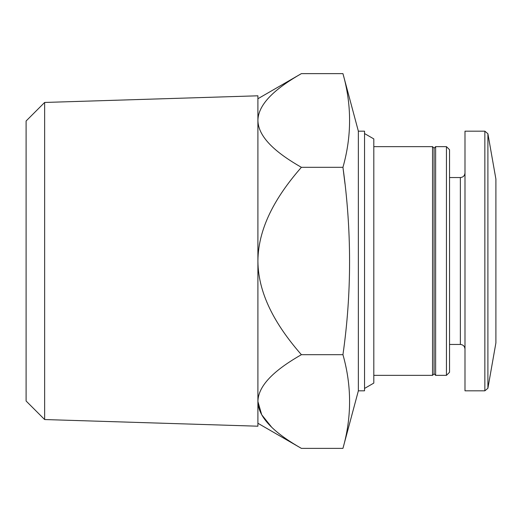 <?xml version="1.0" encoding="UTF-8"?>
<svg xmlns="http://www.w3.org/2000/svg" width="522" height="522" viewBox="0 0 522 522"><rect width="100%" height="100%" fill="white"/><g stroke="black" fill="none" stroke-linecap="round" stroke-linejoin="round"><path stroke-width="0.78" d="M364.539 388.44L373.811 383.089L373.811 138.911L364.539 133.56M487.9 133.743L487.9 388.257L495.9 342.908L495.9 179.092L487.9 133.743L484.86 131.185L464.991 131.185L464.991 390.815L484.86 390.815L484.86 131.185M446.447 375.357L449.54 372.271L449.54 149.729L446.447 146.643L435.629 146.643L435.629 375.357L446.447 375.357L446.447 146.643M435.629 375.357L434.082 373.811L434.082 148.189L435.629 146.643M434.082 373.811L432.536 375.357L432.536 146.643L373.811 146.643M358.36 390.815L358.36 131.185L364.539 131.185L364.539 390.815L358.36 390.815L342.941 448.372C351.795 417.143 351.795 385.915 342.941 354.686C351.782 293.025 351.782 230.567 342.941 167.314L344.983 183.731M301.39 167.314L342.941 167.314C351.795 136.085 351.795 104.857 342.941 73.628L301.39 73.628C278.5 86.737 258.136 102.645 257.907 120.471C258.253 138.434 278.65 154.336 301.39 167.314C278.689 193.238 258.181 225.191 257.907 261C258.109 296.744 278.755 328.801 301.39 354.686C278.5 367.788 258.136 383.696 257.907 401.529L261.705 414.762L271.688 427.244M342.941 448.372L301.39 448.372C278.65 435.394 258.253 419.492 257.907 401.529M342.941 354.686L301.39 354.686M257.907 426.2L257.907 95.8L44.638 102.456L44.638 419.544L257.907 426.2M44.638 419.544L26.1 401.007L26.1 120.993L44.638 102.456M464.991 349.087C464.691 346.243 463.144 344.703 460.358 344.448L460.358 177.552C463.144 177.297 464.691 175.757 464.991 172.912M487.9 388.257L484.86 390.815M460.358 177.552L449.54 177.552M460.358 344.448L449.54 344.448M434.082 148.189L432.536 146.643M432.536 375.357L373.811 375.357M358.36 131.185L342.941 73.628M257.907 423.264L301.39 448.372M257.907 98.736L301.39 73.628"/></g></svg>
